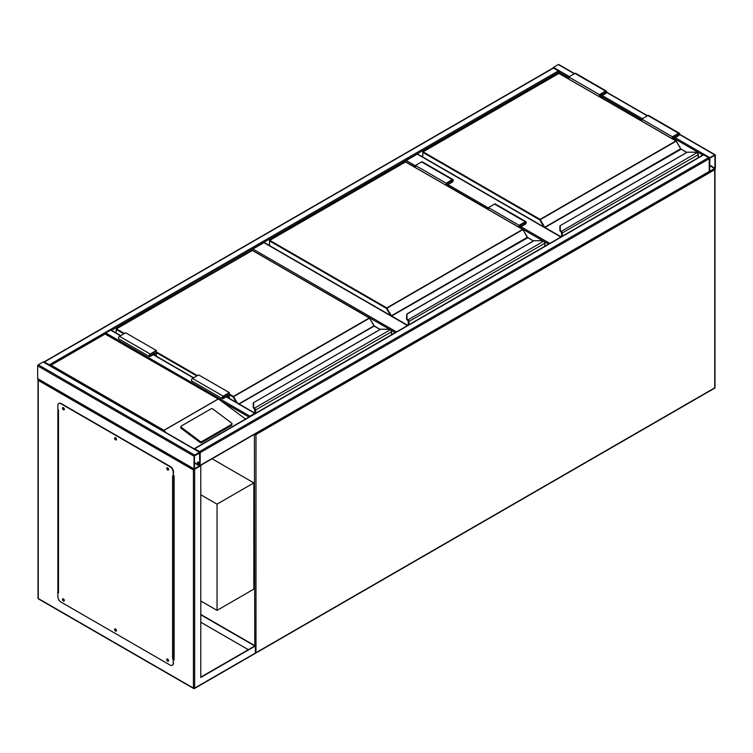 <?xml version="1.0" encoding="UTF-8"?>
<svg xmlns="http://www.w3.org/2000/svg" width="753" height="753" viewBox="0 0 753 753"><rect width="100%" height="100%" fill="white"/><g stroke="black" fill="none" stroke-linecap="round" stroke-linejoin="round"><path stroke-width="1.13" d="M200.787 600.988L217.043 610.372L253.836 589.128L253.836 482.899L212.082 458.793M217.043 610.372L217.043 504.152L253.836 482.899M217.043 504.152L200.787 494.768M415.449 167.232L405.632 161.839M405.632 161.566A0.866 0.499 -60 0 1 406.244 160.502L415.449 165.82M560.853 237.016L417.284 154.13L406.244 160.502M417.284 154.13A0.866 0.499 -60 0 1 417.717 154.092L561.107 236.875M389.8 329.475L252.302 250.363M252.302 250.09A0.866 0.499 -60 0 1 252.923 249.027L396.483 331.913M407.524 325.541L263.955 242.654L252.923 249.027M263.955 242.654A0.866 0.499 -60 0 1 264.397 242.607L407.778 325.39M199.997 465.768A0.866 0.499 -120 0 0 200.176 465.373L200.176 452.628A0.866 0.499 -120 0 0 199.564 451.565L194.66 448.732A0.866 0.499 -120 0 0 194.095 448.826M199.564 451.565L708.601 157.669A0.866 0.499 60 0 1 709.213 158.732L709.213 171.486A0.866 0.499 60 0 1 709.034 171.882L200.119 465.702M708.601 157.669L703.697 154.836A0.866 0.499 60 0 0 703.264 154.798L194.218 448.694M49.858 365.553A0.866 0.499 -120 0 0 49.303 364.81L44.399 361.977A0.866 0.499 -120 0 0 43.834 362.071M43.966 361.939L553.003 68.043A0.866 0.499 60 0 1 553.436 68.09L44.399 361.977M568.769 77.653L558.961 71.987A0.866 0.499 60 0 0 558.34 70.923L553.436 68.09M111.5 330.322L558.961 71.987L558.961 73.323M552.881 68.118A0.866 0.499 -60 0 1 553.436 67.384L558.34 64.551A0.866 0.499 -60 0 1 558.782 64.504L574.548 73.606M715.35 155.193A0.866 0.499 120 0 0 714.738 154.836L709.834 157.669A0.866 0.499 120 0 0 709.213 158.732L709.213 171.486A0.866 0.499 120 0 0 709.834 171.835L714.738 169.001A0.866 0.499 120 0 0 715.35 167.938L715.35 155.193M709.834 158.111L709.665 171.411L714.964 168.164L714.898 155.269L709.834 158.111M197.945 461.947A1.082 0.631 -120 0 0 198.961 463.707M197.493 462.502A1.082 0.631 -120 0 0 199.027 463.387A1.082 0.631 -120 0 0 197.493 462.502M194.66 455.104A0.866 0.499 120 0 0 194.039 456.167L194.039 468.912A0.866 0.499 120 0 0 194.66 469.27L199.564 466.436A0.866 0.499 120 0 0 200.176 465.373L200.176 452.628A0.866 0.499 120 0 0 199.564 452.271L194.66 455.104L38.262 364.81L43.166 361.977A0.866 0.499 -60 0 1 43.599 361.939L199.997 452.233M200.091 465.778L193.427 469.976L38.262 380.397L38.262 378.975A0.866 0.499 -60 0 1 37.65 378.627L37.65 365.873A0.866 0.499 -60 0 1 38.262 364.81M199.79 452.845L194.425 455.951L194.49 468.846L199.79 465.599L199.564 452.713M255.314 413.416A0.866 0.499 120 0 0 254.759 413.322L249.855 416.155A0.866 0.499 120 0 0 249.29 416.889M105.156 333.739A0.866 0.499 -60 0 1 105.731 332.948L249.855 416.155M120.696 335.631L111.068 330.068A0.866 0.499 -60 0 0 110.635 330.115L105.731 332.948M168.164 468.3L167.618 468.121L167.975 469.326L168.446 468.799M168.456 469.213L167.806 468.093M116.028 438.208L115.491 438.02L115.849 439.225L116.32 438.698M116.32 439.112L115.68 437.992M63.901 408.107L63.356 407.928L63.713 409.124L64.184 408.606M64.193 409.011L63.544 407.891M63.901 599.313L63.356 599.134L63.713 600.339L64.184 599.812M64.193 600.226L63.544 599.106M116.028 629.414L115.491 629.235L115.849 630.44L116.32 629.913M116.32 630.327L115.68 629.207M168.164 659.515L167.618 659.327L167.975 660.532L168.446 660.005M168.456 660.419L167.806 659.299M200.787 465.731L200.787 677.474L255.371 645.961L200.787 614.448M200.787 677.126L254.759 645.961L200.787 614.806M255.371 645.961L255.371 653.039L254.147 653.755L255.371 653.039A0.866 0.499 60 0 0 255.804 653.086L714.559 388.228A0.866 0.866 0 0 0 714.992 387.475L714.992 169.359A0.866 0.499 0 0 0 714.738 169.001L714.738 169.001M57.887 408.719L57.887 592.846M173.501 659.59L174.112 659.948L174.112 475.821L173.501 475.463M248.321 649.679L200.787 622.242M58.245 592.347L57.887 409.783L58.499 410.14L58.499 592.846L57.586 592.667M174.112 659.59L173.501 659.242M38.262 378.975L38.262 598.513L193.427 688.101L193.427 469.976M167.194 658.941A1.299 0.753 -120 0 0 167.175 660.005A1.299 0.753 -120 0 0 167.975 661.012A1.299 0.753 -120 0 0 168.456 661.134M167.674 659.063A1.299 0.753 -120 0 0 167.015 658.997A1.299 0.753 -120 0 0 166.818 660.042A1.299 0.753 -120 0 0 167.674 661.19A1.299 0.753 -120 0 0 168.324 661.256A1.299 0.753 -120 0 0 168.521 660.212A1.299 0.753 -120 0 0 167.674 659.063M115.058 628.849A1.299 0.753 -120 0 0 115.04 629.903A1.299 0.753 -120 0 0 115.849 630.91A1.299 0.753 -120 0 0 116.329 631.033M115.538 628.962A1.299 0.753 -120 0 0 114.889 628.906A1.299 0.753 -120 0 0 114.691 629.941A1.299 0.753 -120 0 0 115.538 631.089A1.299 0.753 -120 0 0 116.188 631.155A1.299 0.753 -120 0 0 116.386 630.11A1.299 0.753 -120 0 0 115.538 628.962M62.932 598.748A1.299 0.753 -120 0 0 62.913 599.812A1.299 0.753 -120 0 0 63.713 600.819A1.299 0.753 -120 0 0 64.193 600.941M63.412 598.87A1.299 0.753 -120 0 0 62.763 598.804A1.299 0.753 -120 0 0 62.555 599.849A1.299 0.753 -120 0 0 63.412 600.998A1.299 0.753 -120 0 0 64.061 601.054A1.299 0.753 -120 0 0 64.259 600.019A1.299 0.753 -120 0 0 63.412 598.87M62.932 407.533A1.299 0.753 -120 0 0 62.913 408.597A1.299 0.753 -120 0 0 63.713 409.604A1.299 0.753 -120 0 0 64.193 409.726M63.412 407.655A1.299 0.753 -120 0 0 62.763 407.589A1.299 0.753 -120 0 0 62.555 408.634A1.299 0.753 -120 0 0 63.412 409.783A1.299 0.753 -120 0 0 64.061 409.848A1.299 0.753 -120 0 0 64.259 408.804A1.299 0.753 -120 0 0 63.412 407.655M115.058 437.634A1.299 0.753 -120 0 0 115.04 438.698A1.299 0.753 -120 0 0 115.849 439.705A1.299 0.753 -120 0 0 116.329 439.827M115.538 437.757A1.299 0.753 -120 0 0 114.889 437.691A1.299 0.753 -120 0 0 114.691 438.735A1.299 0.753 -120 0 0 115.538 439.884A1.299 0.753 -120 0 0 116.188 439.94A1.299 0.753 -120 0 0 116.386 438.905A1.299 0.753 -120 0 0 115.538 437.757M167.194 467.735A1.299 0.753 -120 0 0 167.175 468.799A1.299 0.753 -120 0 0 167.975 469.797A1.299 0.753 -120 0 0 168.456 469.919M167.674 467.858A1.299 0.753 -120 0 0 167.015 467.792A1.299 0.753 -120 0 0 166.818 468.827A1.299 0.753 -120 0 0 167.674 469.976A1.299 0.753 -120 0 0 168.324 470.041A1.299 0.753 -120 0 0 168.521 468.997A1.299 0.753 -120 0 0 167.674 467.858M58.499 592.846A0.866 0.499 180 0 1 58.282 592.366M57.887 592.498L57.887 596.743A4.339 2.504 -120 0 0 60.955 602.052L170.122 665.087A4.339 2.504 -120 0 0 172.296 665.294A4.339 2.504 -120 0 0 173.19 663.308L173.416 658.837A0.866 0.499 180 0 1 172.578 658.706L172.578 476L173.19 476.348L173.19 472.103A4.339 2.504 -120 0 0 170.122 466.794L60.955 403.768A4.339 2.504 -120 0 0 58.79 403.552A4.339 2.504 -120 0 0 57.887 405.538L57.887 409.783M173.501 658.884L172.578 658.706M170.122 466.794L170.432 466.615A4.339 2.504 60 0 1 173.501 471.924L173.19 476.348M173.19 663.308L173.19 659.063M58.95 403.467A4.339 2.504 60 0 1 59.092 403.373A4.339 2.504 60 0 1 61.266 403.589L60.955 403.768M170.432 466.615L61.266 403.589M173.501 663.139A4.339 2.504 60 0 1 172.597 665.125A4.339 2.504 60 0 1 172.437 665.2M173.501 476.112A0.866 0.499 0 0 0 173.802 476L174.112 475.821M174.112 658.536L173.802 658.706A0.866 0.499 180 0 1 173.416 658.837M232.018 423.826A1.299 0.857 -172 0 0 231.651 423.12L212.854 409.001A1.299 0.857 8 0 0 211.019 408.851L181.275 426.029A1.299 0.857 8 0 0 180.899 426.527L180.748 427.6A1.299 0.857 8 0 0 181.115 428.306L199.922 442.425A1.299 0.857 8 0 0 201.748 442.576L231.491 425.398A1.299 0.857 -172 0 0 231.868 424.899L232.018 423.826A1.299 0.857 -172 0 1 231.642 424.334L231.491 425.398M245.553 419.054L219.594 399.805L105.109 334.012L51.138 365.167L163.947 430.292L166.074 432.646M180.899 426.527A1.299 0.857 8 0 0 181.266 427.243L200.063 441.352A1.299 0.857 8 0 0 201.898 441.503L231.642 424.334M51.138 365.167L49.914 365.873L51.138 365.167M698.182 157.735L698.182 154.826A1.732 0.998 -120 0 0 697.419 153.075L696.93 152.708A3.906 2.25 0 0 0 694.539 152.238L687.32 152.162L560.307 225.571L560.307 229.74A3.906 2.25 0 0 0 561.126 231.115L561.249 232.103M560.307 226.314L560.307 225.571L560.307 226.314M560.307 229.74L559.874 230.089A4.339 2.504 180 0 0 560.787 231.623L559.874 230.126L559.874 225.919L559.874 230.126A4.339 2.504 0 0 0 560.787 231.66L696.93 152.708L697.607 153.16A1.299 0.753 60 0 1 698.182 154.469L697.607 153.16M697.419 153.075L694.539 152.162L687.075 152.219L560.307 225.571M561.719 236.517L561.719 233.251A1.299 0.753 -120 0 0 561.145 231.943L561.145 231.98A1.261 0.725 60 0 1 561.691 233.232L561.051 231.886M680.853 149.028A0.866 0.499 60 0 1 680.665 148.774L676.316 141.075L539.788 219.904L422.8 152.36L422.8 157.029M599.435 96.619L599.435 94.643L605.572 91.104A1.515 0.875 -60 0 1 606.325 91.028A1.515 0.875 -60 0 1 606.56 92.243A1.515 0.875 -60 0 1 605.572 93.579L601.581 95.885L601.581 97.862M599.435 94.643L568.769 76.938L574.906 73.399A1.515 0.875 -60 0 1 575.659 73.323L606.325 91.028M568.769 78.914L568.769 76.938M599.896 96.892L599.896 94.906L605.572 91.631A0.866 0.499 -60 0 1 605.572 93.052L601.12 95.622L599.896 94.906M601.12 95.622L601.12 97.598M672.881 139.023L672.881 137.046L674.104 137.752L674.104 139.729M672.881 137.046L678.547 133.77A0.866 0.499 -60 0 1 678.547 135.192L674.104 137.752M672.42 138.759L672.42 136.782L678.547 133.243A1.515 0.875 -60 0 1 679.31 133.168A1.515 0.875 -60 0 1 679.545 134.382A1.515 0.875 -60 0 1 678.547 135.719L674.566 138.025L674.566 140.002M641.754 121.054L641.754 119.078L672.42 136.782M641.754 119.078L647.891 115.538A1.515 0.875 -60 0 1 648.644 115.463L679.31 133.168M544.852 246.259L544.852 243.341A1.732 0.998 -120 0 0 544.09 241.6L543.6 241.233A3.906 2.25 0 0 0 541.219 240.762L533.99 240.678L406.987 314.086L406.987 318.255A3.906 2.25 0 0 0 407.797 319.639L407.928 320.618M406.987 314.829L406.987 314.086L406.987 314.829M544.09 241.6L541.219 240.678L533.755 240.744L406.771 314.057L406.554 318.613A4.339 2.504 180 0 0 407.458 320.147L406.554 318.651A4.339 2.504 0 0 0 407.458 320.176L543.6 241.233L544.278 241.675A1.299 0.753 60 0 1 544.852 242.993L544.278 241.675M408.39 325.042L408.39 321.776A1.299 0.753 -120 0 0 407.825 320.467L407.825 320.505A1.261 0.725 60 0 1 408.361 321.757L407.721 320.401M527.524 237.543A0.866 0.499 60 0 1 527.345 237.299L522.987 229.599L386.458 308.419L269.48 240.885L269.48 245.544M446.105 185.144L446.105 183.167L452.242 179.628A1.515 0.875 -60 0 1 453.005 179.553A1.515 0.875 -60 0 1 453.231 180.767A1.515 0.875 -60 0 1 452.242 182.104L448.261 184.41L448.261 186.386M446.105 183.167L415.449 165.462L421.576 161.923A1.515 0.875 -60 0 1 422.339 161.848L453.005 179.553M415.449 167.439L415.449 165.462M446.567 185.407L446.567 183.431L452.242 180.155A0.866 0.499 -60 0 1 452.242 181.577L447.8 184.137L446.567 183.431M447.8 184.137L447.8 186.123M519.551 227.547L519.551 225.571L520.784 226.276L520.784 228.253M519.551 225.571L525.227 222.295A0.866 0.499 -60 0 1 525.227 223.707L520.784 226.276M519.09 227.284L519.09 225.307L525.227 221.758A1.515 0.875 -60 0 1 525.989 221.683A1.515 0.875 -60 0 1 526.215 222.907A1.515 0.875 -60 0 1 525.227 224.243L521.236 226.54L521.236 228.517M488.424 209.579L488.424 207.602L519.09 225.307M488.424 207.602L494.561 204.054A1.515 0.875 -60 0 1 495.323 203.978L525.989 221.683M391.522 334.774L391.522 331.866A1.732 0.998 -120 0 0 390.769 330.115L390.28 329.758A3.906 2.25 0 0 0 387.889 329.287L380.67 329.202L253.657 402.61L253.657 406.78A3.906 2.25 0 0 0 254.476 408.154L254.495 408.983L254.476 408.154L390.28 329.758L390.958 330.2A1.299 0.753 60 0 1 391.522 331.508L390.958 330.2M253.657 403.354L253.657 402.61L253.657 403.354M254.128 408.7L254.486 409.143L254.128 408.7A4.339 2.504 0 0 1 253.224 407.166L253.224 402.996M390.769 330.115L387.889 329.202L380.425 329.268L253.657 402.61M253.224 407.166L254.401 408.926M374.203 326.068A0.866 0.499 60 0 1 374.015 325.814L369.667 318.124L233.138 396.944L229.307 394.732M255.069 413.209L255.069 410.3A1.299 0.753 -120 0 0 254.495 408.983L254.495 409.02A1.261 0.725 60 0 1 255.032 410.281L255.032 413.19L254.599 409.143M226.389 394.826L227.622 395.532L227.622 397.358M228.846 398.073L228.846 393.405L223.17 396.68A0.866 0.499 120 0 0 223.17 398.102L227.622 395.532M229.307 398.337L229.307 392.605L223.17 396.153A1.515 0.875 120 0 0 222.182 397.49A1.515 0.875 120 0 0 222.417 398.704A1.515 0.875 120 0 0 223.17 398.629L227.161 396.323L227.161 397.095M222.417 398.704L191.751 380.999A1.515 0.875 120 0 1 191.516 379.785A1.515 0.875 120 0 1 192.504 378.448L198.641 374.909L229.307 392.605M156.323 356.197L156.323 350.474L150.195 354.014A1.515 0.875 120 0 0 149.198 355.35A1.515 0.875 120 0 0 149.433 356.564A1.515 0.875 120 0 0 150.195 356.489L154.177 354.192L154.177 354.964M156.323 350.474L125.657 332.77L119.529 336.309A1.515 0.875 120 0 0 118.532 337.645A1.515 0.875 120 0 0 118.767 338.859L149.433 356.564M155.862 355.934L155.862 351.265L150.195 354.541A0.866 0.499 120 0 0 150.195 355.962L154.638 353.392L153.414 352.686M154.638 353.392L154.638 355.228M254.759 645.603L254.401 434.359M255.371 652.832A0.866 0.499 0 0 0 255.982 652.691L714.738 387.833L714.738 169.707L255.982 434.566L255.982 652.691A0.866 0.499 60 0 1 255.804 653.086A0.866 0.866 0 0 1 255.342 653.199M714.992 387.475A0.866 0.499 0 0 1 714.738 387.833A0.866 0.499 60 0 1 714.559 388.228M254.872 434.086A0.866 0.499 120 0 0 254.759 434.566A0.866 0.499 0 0 0 255.982 434.566A0.866 0.499 60 0 0 255.587 433.672M714.559 169.105A0.866 0.499 60 0 1 714.738 169.707A0.866 0.499 0 0 0 714.87 168.907M548.589 244.104L544.41 241.685M543.129 240.951L521.236 228.31M488.424 209.372L448.261 186.179M448.261 184.758L488.424 207.95M521.236 226.898L549.812 243.388M395.259 332.619L391.08 330.209M200.176 452.628L709.213 158.732M194.66 448.732L703.697 154.836M200.176 465.373L709.213 171.486M558.34 70.923L49.303 364.81M714.738 154.836L679.507 134.495M647.269 115.887L606.523 92.365M574.294 73.756L558.34 64.551M709.834 157.669L675.177 137.667M642.365 118.72L602.193 95.527M569.381 76.59L553.436 67.384M702.831 155.043L674.566 138.731M641.754 119.783L601.581 96.591M714.964 168.164L709.599 165.067M714.738 168.559L709.599 165.594M37.65 365.873L194.039 456.167M43.166 361.977L199.564 452.271M37.65 378.627L194.039 468.912M194.425 463.029L199.564 465.994M194.425 462.502L199.79 465.599M222.662 401.876L248.989 417.068M110.635 330.115L120.442 335.782M153.254 354.719L193.427 377.912M226.239 396.859L254.759 413.322M194.66 469.27L194.66 688.101L255.371 653.039M194.66 688.101A0.866 0.499 180 0 1 193.427 688.101A0.866 0.499 -60 0 0 193.606 688.496A0.866 0.866 0 0 0 194.472 688.496A0.866 0.499 -120 0 0 194.66 688.101M38.008 379.54L38.008 598.164A0.866 0.499 180 0 0 38.262 598.513A0.866 0.499 120 0 0 38.441 598.908L193.606 688.496A0.866 0.499 -60 0 0 194.039 688.449A0.866 0.499 -120 0 0 194.472 688.496L255.013 653.548M173.802 476L173.802 658.706M163.947 430.292L217.918 399.137M218.097 399.137L163.947 430.405M200.063 441.352L199.922 442.425M181.266 427.243L181.115 428.306M201.898 441.503L201.748 442.576M680.665 148.774L544.73 227.255L540.099 219.368L675.94 140.943L558.961 73.399L423.111 151.833L540.099 219.368L539.788 219.904L543.826 226.898M686.68 152.454L680.58 148.821L676.156 140.915L558.745 73.38L422.894 151.805L422.678 156.953M681.098 149.226L544.946 227.481L561.154 236.837M561.569 231.5A1.732 0.998 60 0 1 562.331 233.251L562.331 236.16M698.304 157.659L698.304 154.647L561.719 233.251M561.691 233.232L561.691 236.536M558.651 73.578L559.263 73.578M676.25 141.112L681.013 149.028L686.811 152.379M561.559 236.611L561.644 232.903M605.572 91.104L574.906 73.399M605.572 93.052L604.339 92.346M677.324 134.476L678.547 135.192M647.891 115.538L678.547 133.243M527.345 237.299L391.409 315.78L386.769 307.892L522.62 229.458L405.632 161.923L269.781 240.348L386.769 307.892L386.458 308.419L390.496 315.422M533.359 240.969L527.251 237.346L522.836 229.439L405.415 161.904L269.565 240.329L269.348 245.478M527.778 237.75L391.626 316.006L407.834 325.362M408.248 320.025A1.732 0.998 60 0 1 409.001 321.776L409.001 324.684M544.974 246.184L544.974 243.163L408.39 321.776M408.361 321.757L408.361 325.061M405.321 162.102L405.942 162.102M522.921 229.637L527.684 237.553L533.482 240.904M408.23 325.127L408.324 321.427M452.242 179.628L421.576 161.923M452.242 181.577L451.019 180.861M524.003 223.001L525.227 223.707M494.561 204.054L525.227 221.758M229.307 394.026L233.439 396.417L369.29 317.982L252.302 250.448L116.461 328.873L124.433 333.475M156.323 351.886L197.418 375.615M238.861 403.853L373.93 325.87L369.507 317.964L252.519 250.42L116.244 328.854L116.15 333.005M236.254 402.347L233.138 396.944L233.439 396.417L237.299 402.949M380.03 329.494L374.147 326.096L239.162 404.022M254.919 408.55A1.732 0.998 60 0 1 255.681 410.3L255.681 413.209M391.654 334.699L391.654 331.687L255.069 410.3M196.806 375.963L156.323 352.602M123.821 333.833L116.15 329.409L116.244 328.854L116.028 332.93M254.128 408.663A4.339 2.504 180 0 1 253.224 407.138L253.657 406.78M252.001 250.617L252.613 250.617M369.601 318.161L374.448 326.275M254.909 413.115L254.994 409.952M374.015 325.814L380.161 329.419M222.559 397.744L223.17 398.102M192.504 378.448L223.17 396.153M150.195 354.014L119.529 336.309M150.195 355.962L149.574 355.604M715.171 154.798L679.582 134.25M647.524 115.746L606.598 92.111M37.829 379.023L194.218 469.317M153.508 354.578L193.681 377.771M226.493 396.709L255.192 413.284M38.008 598.164A0.866 0.866 0 0 0 38.441 598.908M58.245 592.498L58.245 409.99M219.594 399.805L105.109 333.711L50.272 365.374"/></g></svg>
